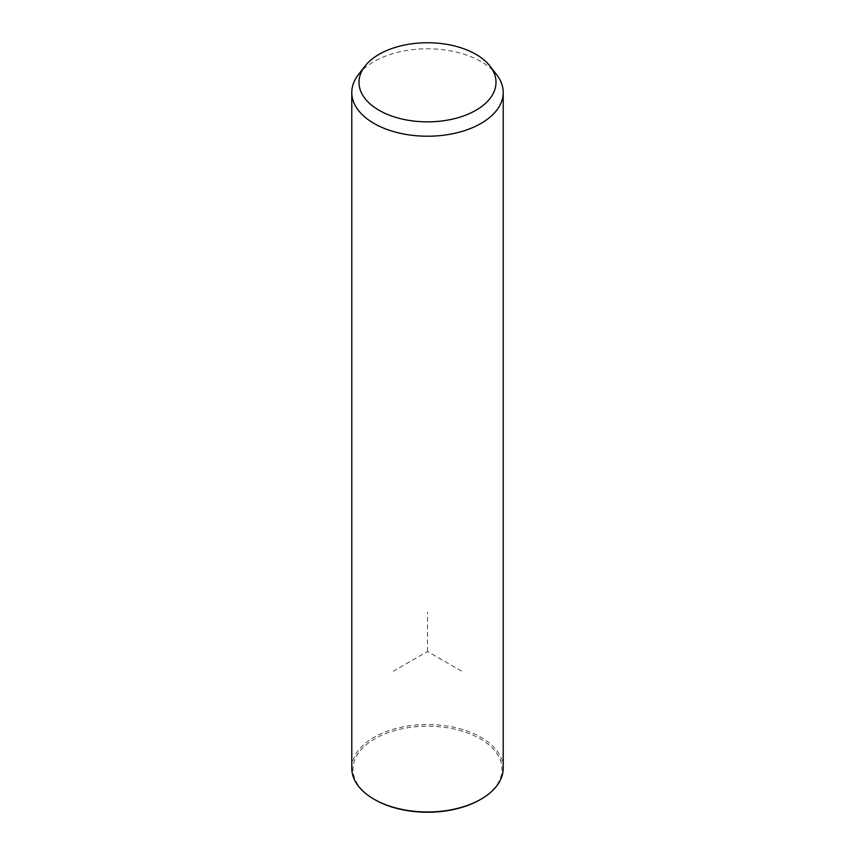 <?xml version="1.0" encoding="UTF-8"?>
<svg xmlns="http://www.w3.org/2000/svg" width="855" height="855" viewBox="0 0 855 855"><rect width="100%" height="100%" fill="white"/><g stroke="black" fill="none" stroke-linecap="round" stroke-linejoin="round"><path stroke-width="0.64" stroke-dasharray="4.28 3.21" d="M358.384 74.652A75.721 43.712 180 0 1 427.5 48.788A75.721 43.712 180 0 1 496.616 74.652M351.779 768.25A75.721 43.712 180 0 1 416.727 724.976A75.721 43.712 180 0 1 500.154 755.938A75.721 43.712 180 0 1 503.221 768.25M374.811 799.649A74.513 43.017 180 0 1 356.001 781.342A74.513 43.017 180 0 1 406.52 727.947A74.513 43.017 180 0 1 498.999 757.113A74.513 43.017 180 0 1 480.189 799.649M461.497 671.1L427.5 651.467L393.503 671.1M427.5 651.467L427.5 612.212"/><path stroke-width="1.28" d="M490.033 66.156L496.616 74.652A75.721 43.712 180 0 1 500.154 80.188A75.721 43.712 180 0 1 503.221 92.5A75.721 43.712 180 0 1 438.273 135.774A75.721 43.712 180 0 1 354.846 104.812A75.721 43.712 180 0 1 351.779 92.5A75.721 43.712 180 0 1 358.384 74.652L364.967 66.156A68.507 39.554 180 0 1 427.5 42.75A68.507 39.554 180 0 1 490.033 66.156A68.507 39.554 180 0 1 493.239 71.168A68.507 39.554 180 0 1 446.791 120.256A68.507 39.554 180 0 1 361.761 93.441A68.507 39.554 180 0 1 364.967 66.156M503.221 92.5L503.221 768.25A75.721 43.712 180 0 1 481.044 799.158A75.721 43.712 180 0 1 373.956 799.158A75.721 43.712 180 0 1 354.846 780.551A75.721 43.712 180 0 1 351.779 768.25L351.779 92.5M481.044 799.158L480.189 799.649A74.513 43.017 180 0 1 374.811 799.649L373.956 799.158"/></g></svg>
